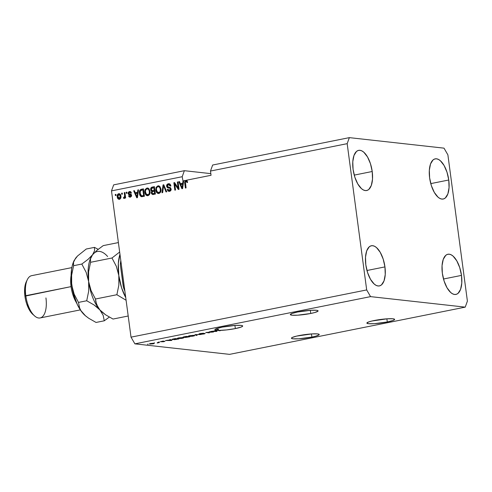 <?xml version="1.0" encoding="UTF-8"?>
<svg xmlns="http://www.w3.org/2000/svg" width="492" height="492" viewBox="0 0 492 492"><rect width="100%" height="100%" fill="white"/><g stroke="black" fill="none" stroke-linecap="round" stroke-linejoin="round"><path stroke-width="0.74" d="M374.203 320.52A14.016 1.783 -7.6 0 1 394.639 319.388A14.016 1.783 -7.6 0 1 387.296 321.971L386.878 318.828L387.296 321.971L374.197 323.687L368.496 323.699L366.921 323.232L368.496 322.002L371.94 321.012L387.302 318.798L393.003 318.785L394.578 319.253L394.578 319.603L393.003 320.483L387.296 321.971A14.016 1.783 -7.6 0 1 366.86 323.096A14.016 1.783 -7.6 0 1 374.203 320.52M297.66 312.014A14.016 1.783 -7.6 0 1 318.096 310.889A14.016 1.783 -7.6 0 1 310.753 313.472L310.335 310.323L310.753 313.472L297.654 315.188L291.953 315.2L290.378 314.732L291.953 313.502L297.66 312.014L310.76 310.298L316.461 310.286L317.506 310.477L318.035 311.104L314.948 312.475L310.753 313.472A14.016 1.783 -7.6 0 1 290.317 314.597A14.016 1.783 -7.6 0 1 297.66 312.014M298.792 335.63A14.016 1.783 -7.6 0 1 319.228 334.498A14.016 1.783 -7.6 0 1 311.879 337.082L311.461 333.939L311.879 337.082L298.785 338.797L293.078 338.81L291.51 338.342L292.039 337.573L296.522 336.122L311.885 333.908L317.592 333.896L318.632 334.086L319.16 334.714L316.073 336.085L311.879 337.082A14.016 1.783 -7.6 0 1 291.442 338.207A14.016 1.783 -7.6 0 1 298.792 335.63M216.874 330.347L216.874 330.341A14.016 1.783 -7.6 0 1 214.899 329.708A14.016 1.783 -7.6 0 1 222.249 327.125A14.016 1.783 -7.6 0 1 242.685 325.999A14.016 1.783 -7.6 0 1 235.342 328.582L234.918 325.433L235.342 328.582L226.548 329.923L218.682 330.415L220.49 330.618L219.807 330.753L215.68 330.169L214.93 329.554L216.425 328.656L222.249 327.125L235.348 325.409L241.049 325.397L242.089 325.587L242.618 326.214L241.043 327.094L235.342 328.582A14.016 1.783 -7.6 0 1 218.682 330.415L218.54 329.357A14.016 1.783 -7.6 0 1 216.732 329.283L216.874 330.341L219.807 330.753L220.49 330.618L218.682 330.415L218.54 329.357A14.016 1.783 -7.6 0 1 216.732 329.283L217.273 329.425L217.415 330.489L217.273 329.425L216.732 329.283L216.874 330.341L217.415 330.489M372.216 171.505L354.228 175.109L372.216 171.505L370.464 163.719L367.518 156.954L363.828 152.243L361.884 150.903L359.966 150.306L358.151 150.484L356.509 151.431L353.988 155.454L352.782 161.757L353.084 169.383A20.486 9.268 -101.3 0 1 358.625 150.361A20.486 9.268 -101.3 0 1 372.216 171.505A20.486 9.268 -101.3 0 1 366.675 190.527A20.486 9.268 -101.3 0 1 353.084 169.383L354.837 177.169L357.782 183.934L361.472 188.645L363.422 189.986L365.335 190.582L367.155 190.404L368.797 189.457L371.319 185.435L372.518 179.131L372.216 171.505M448.759 180.004L430.771 183.608L448.759 180.004L447 172.218L444.061 165.453L440.371 160.743L438.421 159.402L436.502 158.805L434.688 158.984L433.046 159.931L430.525 163.953L429.325 170.257L429.627 177.883A20.486 9.268 -101.3 0 1 435.168 158.861A20.486 9.268 -101.3 0 1 448.759 180.004A20.486 9.268 -101.3 0 1 443.218 199.026A20.486 9.268 -101.3 0 1 429.627 177.883L431.379 185.668L434.325 192.433L438.015 197.144L439.959 198.485L441.877 199.082L443.692 198.903L445.334 197.956L447.855 193.934L449.061 187.63L448.759 180.004M461.49 275.397L443.501 279.001L461.49 275.397L459.731 267.611L456.785 260.846L453.101 256.135L451.152 254.794L449.233 254.198L447.419 254.376L445.777 255.323L443.255 259.346L442.05 265.649L442.351 273.275A20.486 9.268 -101.3 0 1 447.898 254.253A20.486 9.268 -101.3 0 1 461.49 275.397A20.486 9.268 -101.3 0 1 455.943 294.419A20.486 9.268 -101.3 0 1 442.351 273.275L444.11 281.061L447.056 287.826L450.74 292.537L452.689 293.878L454.608 294.474L456.422 294.296L458.064 293.349L460.586 289.327L461.785 283.023L461.49 275.397M384.947 266.898L366.958 270.502L384.947 266.898L383.188 259.112L380.242 252.347L376.558 247.636L374.609 246.289L372.69 245.699L370.876 245.877L369.234 246.824L366.712 250.846L365.513 257.15L365.808 264.776A20.486 9.268 -101.3 0 1 371.355 245.754A20.486 9.268 -101.3 0 1 384.947 266.898A20.486 9.268 -101.3 0 1 379.4 285.92A20.486 9.268 -101.3 0 1 365.808 264.776L367.567 272.562L370.513 279.327L374.197 284.032L376.146 285.378L378.065 285.975L379.879 285.797L381.521 284.85L384.043 280.827L385.248 274.524L384.947 266.898M212.655 165.029L349.345 137.637L444.012 148.154L447.886 154.851L467.4 301.116L465.229 307.137L370.556 296.627L134.888 343.846L229.561 354.363L465.229 307.137L229.561 354.363L134.888 343.846L370.556 296.627L366.688 289.929L347.174 143.664L349.345 137.637L212.655 165.029L210.484 171.05L347.174 143.664L210.484 171.05L211.05 175.293L186.419 180.226L186.972 180.552L186.419 180.226L211.05 175.293L210.484 171.05L212.655 165.029M185.22 183.073L185.859 180.496L185.355 180.441L184.715 183.018L185.22 183.073L185.871 187.956L185.22 183.073L184.715 183.018L184.654 182.311L185.355 180.441L183.713 180.767L182.593 188.608L181.923 188.743L178.824 181.745L179.537 181.603L180.41 183.707L182.717 183.245L182.999 180.915L182.2 176.72L111.5 190.884L131.02 337.149L366.688 289.929L131.02 337.149L134.888 343.846L131.02 337.149L111.5 190.884L182.2 176.72L184.377 170.693L210.828 173.633L184.377 170.693L113.677 184.863L184.377 170.693L182.2 176.72L182.999 180.915L182.717 183.245L180.41 183.707L179.537 181.603L178.824 181.745L181.923 188.743L182.593 188.608L183.713 180.767L185.859 180.496L185.244 181.357L185.22 183.073M185.859 180.496L186.696 180.33L185.57 180.742M186.573 181.154L187.44 182.557L186.462 181.167M212.058 332.082L209.254 331.768L213.467 332.026L207.144 332.414L209.266 332.863L205.742 332.475L212.058 332.082L205.742 332.475L209.266 332.863L207.144 332.414L213.467 332.026L209.254 331.768L212.058 332.082M204.223 333.588L200.89 334.228L203.971 333.939C205.121 333.699 205.441 333.539 204.918 333.447L199.857 333.957L200.57 333.496L203.627 333.25L200.232 333.564C198.989 333.816 198.639 333.994 199.18 334.093L203.018 333.232L199.697 333.908L204.82 333.441L203.122 334.093L200.89 334.228L204.118 333.576L199.18 334.093L204.346 333.435M196.382 335.446L194.937 334.64L201.142 334.492L195.742 334.603L197.095 335.304L196.382 335.446L197.095 335.304L195.742 334.603L201.142 334.492L194.937 334.64L196.382 335.446L196.308 334.886L196.382 335.446M188.307 336.122L193.325 336.073C194.961 335.685 195.213 335.446 194.088 335.341L189.715 335.673L194.389 335.384L194.623 335.704L192.36 336.239L188.602 336.35L188.368 336.073L189.715 335.673L188.276 336.196M177.341 338.318L182.354 338.268C183.99 337.887 184.248 337.641 183.116 337.543L178.744 337.869L183.418 337.58L183.651 337.899L181.726 338.385L177.63 338.551L177.403 338.268L178.744 337.869L177.304 338.391M170.195 339.923L169.722 339.689L170.435 339.548L171.849 340.359L171.185 340.495L165.546 340.526L170.195 339.923L165.546 340.526L171.185 340.495L171.849 340.359L170.435 339.548L169.722 339.689L170.195 339.923M147.538 344.289L148.227 344.154L147.538 344.289M149.974 344.056L149.463 343.939L149.734 343.717L152.348 343.293L153.842 343.65L149.974 344.056L153.117 343.828C154.285 343.551 154.457 343.379 153.633 343.311L150.46 343.533C149.285 343.816 149.119 343.988 149.974 344.056L149.925 343.662L149.974 344.056L149.433 343.902M153.885 343.022L154.568 342.881L153.885 343.022M157.452 342.561L159.371 342.561L157.139 342.979L157.877 342.69L157.452 342.561L157.852 342.647L157.139 342.979L159.371 342.561L157.452 342.561M158.596 342.075L159.285 341.94L158.596 342.075M160.589 341.762L162.403 341.177L163.842 341.11L161.284 341.626L164.986 341.27L162.797 341.835L164.143 341.387L160.589 341.762L164.064 341.639L164.857 341.251L161.21 341.62L163.842 341.11L160.349 341.682M172.643 339.658L172.157 339.265L175.318 338.57L178.842 338.963L173.922 339.708L178.842 338.963L175.318 338.57L173.375 338.957C171.726 339.332 171.48 339.566 172.643 339.658L172.575 339.136L172.643 339.658L171.936 339.443M183.295 337.291L186.29 336.368L189.814 336.762L185.564 337.451L183.295 337.291L189.814 336.762L186.29 336.368L184.254 336.78C182.987 337.032 182.667 337.204 183.295 337.291L182.969 337.18M215.361 330.876L214.881 330.642L215.594 330.501L217.015 331.313L216.345 331.448L210.711 331.479L215.361 330.876L210.711 331.479L216.345 331.448L217.015 331.313L215.594 330.501L214.881 330.642L215.361 330.876M185.958 181.111L186.935 182.495L187.606 182.261L186.972 180.552L187.606 182.261L186.935 182.495L186.29 181.13L185.373 181.683L186.074 187.913L185.386 188.049L184.715 183.018L185.386 188.049L186.074 187.913L185.349 181.806L185.958 181.111L186.653 181.154M178.159 187.944L177.372 182.04L178.055 181.905L179.045 189.322L178.313 189.469L174.74 184.113L175.533 190.023L174.845 190.164L173.854 182.741L174.592 182.6L178.159 187.944L174.592 182.6L173.854 182.741L174.845 190.164L175.533 190.023L174.74 184.113L178.313 189.469L179.045 189.322L178.055 181.905L177.372 182.04L178.073 182.052L177.372 182.04L178.159 187.944L178.664 187.999L178.159 187.944M168.713 188.012L166.567 185.865L167.268 184.272L168.824 183.688L170.078 184.113L170.921 185.804L170.25 186.037L169.629 184.869L168.436 184.623L167.397 185.343L167.348 186.468L167.981 187.052L170.447 187.618L171.173 189.549L169.881 191.228L167.981 191.025L167.194 189.518L167.864 189.285L168.375 190.281L169.119 190.502L170.214 190.017L170.484 189.297L170.097 188.276L167.378 187.686L166.591 186.32L168.399 187.987M161.966 192.747L163.055 184.906L163.762 184.764L166.727 191.788L166.019 191.929L163.559 185.699L162.68 192.6L161.966 192.747L162.68 192.6L163.559 185.699L166.019 191.929L166.727 191.788L163.762 184.764L163.055 184.906L163.824 184.912L163.055 184.906L161.966 192.747M157.858 185.847L159.752 186.407L160.97 189.033L160.945 191.111L160.294 192.563L159.174 193.381L157.68 193.362L156.481 192.323L155.872 190.841L156.069 187.372L157.858 185.847L156.069 187.372L155.755 190.17L158.221 193.497L158.873 193.461C160.644 192.704 161.345 191.228 160.97 189.033L159.962 186.622L157.858 185.847M146.893 188.049L148.781 188.602L149.999 191.234L149.974 193.307L149.322 194.764L148.203 195.582L146.714 195.558L145.724 194.814L144.992 193.362L144.722 191.302L145.103 189.568L146.893 188.049L145.103 189.568L144.783 192.372L147.256 195.693L147.901 195.662C149.673 194.9 150.374 193.424 149.999 191.234L148.99 188.823L146.893 188.049M137.557 192.292L137.834 189.961L138.547 189.82L137.428 197.661L136.764 197.796L133.664 190.798L134.377 190.656L135.251 192.753L137.557 192.292L135.251 192.753L134.377 190.656L133.664 190.798L136.764 197.796L137.428 197.661L138.547 189.82L137.834 189.961L138.523 189.98L137.834 189.961L137.557 192.292L138.061 192.347L137.557 192.292M115.38 195.552L115.239 194.488L115.927 194.352L116.063 195.41L115.38 195.552L116.063 195.41L115.927 194.352L115.239 194.488L115.946 194.506L115.239 194.488L115.38 195.552M117.237 196.917L117.28 195.164L117.883 194.112L119.138 193.67L120.269 194.322L120.964 197.114L120.245 198.879L118.394 199.119L117.237 196.917C117.385 198.479 118.123 199.266 119.445 199.285C120.706 198.743 121.198 197.692 120.915 196.123C120.774 194.531 120.036 193.725 118.695 193.694L119.421 193.725L118.695 193.694C117.416 194.254 116.93 195.324 117.237 196.917L117.736 196.972L117.237 196.917M121.721 194.278L121.579 193.221L122.268 193.079L122.41 194.143L121.721 194.278L122.41 194.143L122.268 193.079L121.579 193.221L122.287 193.233L121.579 193.221L121.721 194.278M124.611 195.484L124.236 192.686L124.925 192.55L125.645 197.944L124.956 198.079L124.845 197.218L124.445 198.19L123.806 198.325L123.627 197.36L124.494 197.071L124.611 195.484L124.636 196.609L123.627 197.36L123.474 198.184L124.162 198.338L124.845 197.218L124.956 198.079L125.645 197.944L124.925 192.55L124.236 192.686L124.943 192.704L124.236 192.686L124.611 195.484L125.116 195.539L124.611 195.484M126.352 193.35L126.21 192.292L126.893 192.151L127.034 193.215L126.352 193.35L127.034 193.215L126.893 192.151L126.21 192.292L126.911 192.304L126.21 192.292L126.352 193.35M130.177 196.345L130.681 196.4L131.45 195.57L128.117 193.233L128.424 192.218L129.218 191.616L130.312 191.542L131.044 192.108L131.395 192.932L130.724 193.165L129.777 192.286L128.799 193.135L129.07 193.805L130.921 194.211L131.542 194.93L131.493 196.228L130.589 197.034L129.168 196.941L128.535 195.884L129.205 195.65L129.55 196.246L130.325 196.308L130.915 195.841L130.86 195.269L128.72 194.684L128.141 193.59L130.952 195.508L129.87 196.363L130.681 196.4L129.205 195.65L128.535 195.884L130.306 197.107L131.622 195.269L128.812 193.319L129.587 192.304L130.429 192.341M141.997 196.763C140.755 196.216 140.085 195.139 139.98 193.54L139.476 193.485L139.414 192.809L139.937 190.195L140.903 189.402L143.436 188.842L144.42 196.259L141.05 196.554L140.054 195.478L139.476 193.485C139.58 195.084 140.251 196.16 141.493 196.708L141.585 196.714M150.663 189.629L151.247 187.544L154.402 186.64L155.392 194.063L152.643 194.525L151.518 193.707L151.272 192.501L151.819 191.265L151.013 190.662L150.663 189.629L151.819 191.265L151.29 192.969L152.618 194.518L155.392 194.063L154.402 186.64L152.372 187.046C151.099 187.317 150.527 188.178 150.663 189.629L151.167 189.684L150.663 189.629M113.677 184.863L111.5 190.884L113.677 184.863M370.556 296.627L366.688 289.929L347.174 143.664L349.345 137.637L444.012 148.154L447.886 154.851L467.4 301.116L465.229 307.137L370.556 296.627M115.866 195.453L115.743 194.543L115.866 195.453M119.175 193.67L118.695 193.694M119.47 199.365L118.966 199.309L119.445 199.285M119.218 199.315L117.736 196.972C117.434 195.379 117.92 194.309 119.199 193.756L118.08 194.537L117.686 196.474L118.252 198.553L119.513 199.371M117.951 197.913L118.135 198.35M119.587 194.518L120.46 195.275L120.774 196.991L120.386 198.245L119.408 198.54M119.359 198.51L120.183 197.606L119.827 194.992L118.633 194.512L117.865 196.05L118.314 197.993L119.864 198.565L117.914 196.726L118.781 194.469L120.731 196.32L120.226 196.265L119.359 198.51L119.864 198.565L120.731 196.32L119.359 194.518M118.781 194.469L119.562 194.512M122.207 194.18L122.084 193.276L122.207 194.18M125.442 197.987L125.343 197.274L124.845 197.218L125.343 197.274L125.442 197.987M124.66 198.399L124.162 198.338M123.474 198.184L123.978 198.239L124.132 197.421L124.611 197.415L123.627 197.36M124.107 197.36L124.82 197.323M124.611 197.415L125.14 196.665L124.636 196.609L125.14 196.665L124.74 192.741L125.159 196.382L124.611 197.415M124.132 197.421L124.31 198.381M126.831 193.251L126.715 192.347L126.831 193.251M129.587 192.304L130.724 193.165L131.395 192.932L129.531 191.523L130.325 191.542M130.091 191.499L129.531 191.523L128.141 193.59L128.646 193.645L130.036 191.585L129.531 191.523M131.229 193.221L130.091 192.36M129.753 197.138L130.306 197.107M130.011 197.144L128.535 195.884L129.273 195.853L129.439 196.8L130.22 197.194M130.835 195.078L131.413 195.896L130.355 196.419M130.349 191.542L129.156 192.009L128.627 193.467L129.224 194.74L130.694 195.053M128.929 192.274L128.763 192.587M130.282 192.341L131.167 193.018M137.2 197.704L134.168 190.853L133.664 190.798L134.439 190.798L137.2 197.704M135.755 192.809L138.061 192.347L138.338 190.017L138.061 192.347L135.755 192.809M137.619 195.545L137.951 193.264L137.619 195.545L137.114 195.49L137.619 195.545M137.446 193.202L136.991 196.954L137.496 197.009L136.991 196.954L135.589 193.577L137.951 193.264L135.589 193.577L136.991 196.954L137.446 193.202M141.493 196.708L144.42 196.259L143.436 188.842L141.487 189.229C139.734 189.894 139.07 191.308 139.476 193.485L139.98 193.54C139.568 191.363 140.238 189.949 141.991 189.285L140.435 190.25L139.912 192.188L140.558 195.533L141.887 196.732M141.155 196.333L141.548 196.609M141.936 195.828L144.125 195.582L141.511 195.798L140.165 193.356L140.183 191.493L141.684 190.078L142.864 189.844L143.369 189.9L142.864 189.844L143.621 195.527L144.125 195.582L143.369 189.9L144.125 195.582L142.729 195.859M142.489 195.884L142.133 195.884M142.016 195.859L143.621 195.527L142.864 189.844L140.933 190.336L140.183 191.493L140.38 194.395L141.511 195.798M147.975 188.061L146.118 188.83L145.226 191.357L145.743 194.088L147.502 195.705L145.288 192.427L144.783 192.372L145.288 192.427L145.607 189.629L145.103 189.568L147.815 188.055M147.963 188.94L149.396 189.992L149.863 192.784L148.953 194.568L147.262 194.697M147.785 194.795L148.818 194.162L149.31 193.067L149.273 191.111L148.621 189.543L147.68 188.922L146.567 189.069L145.853 189.734L145.417 191.216L146.136 194.112L148.283 194.85L145.983 193.873L145.472 192.255C145.177 190.613 145.687 189.5 147.01 188.916C148.375 188.94 149.144 189.752 149.31 191.357C149.648 193.048 149.137 194.192 147.785 194.795L148.283 194.85C149.642 194.248 150.152 193.104 149.814 191.413L149.31 191.357L149.814 191.413C149.648 189.807 148.879 188.996 147.514 188.971M147.01 188.916L148.006 188.946M152.889 194.531L151.788 193.024L151.29 192.969L151.788 193.024L152.317 191.32L151.819 191.265L152.317 191.32L151.167 189.684C151.032 188.233 151.604 187.372 152.877 187.108L151.604 187.753L151.136 189.229L151.518 190.718L152.317 191.32L151.874 193.405L153.147 194.58M151.475 187.938L151.284 188.338M152.225 190.558L154.685 190.306L152.225 190.558L151.351 189.482L151.819 188.147L154.334 187.704L153.83 187.649L154.18 190.25L154.685 190.306L154.334 187.704L154.685 190.306L152.766 190.619M152.68 193.633L155.097 193.387L152.68 193.633L151.954 192.71L152.422 191.566L154.802 191.173L154.297 191.117L154.593 193.331L155.097 193.387L154.802 191.173L155.097 193.387L153.233 193.694M152.508 190.558L154.18 190.25L153.83 187.649L151.462 188.553L151.518 190.041L152.526 190.558M153.467 193.559L154.593 193.331L154.297 191.117L152.01 192.046L152.274 193.442L153.467 193.559M158.467 193.504L156.259 190.226L155.755 190.17L156.259 190.226L156.573 187.427L156.069 187.372L158.781 185.859M158.941 185.865L157.083 186.634L156.216 188.805L156.708 191.886L158.473 193.51M158.934 186.745L160.367 187.796L160.792 190.89L159.925 192.366L158.227 192.501M158.75 192.6L159.789 191.966L160.281 190.865L160.244 188.91L159.593 187.347L158.652 186.726L157.538 186.868L156.825 187.538L156.388 189.014L157.108 191.917L159.254 192.655L156.954 191.677L156.444 190.06C156.149 188.411 156.659 187.298 157.981 186.714C159.347 186.739 160.115 187.557 160.281 189.162C160.613 190.853 160.103 191.997 158.75 192.6L159.254 192.655C160.607 192.052 161.118 190.908 160.786 189.217L160.281 189.162L160.786 189.217C160.613 187.612 159.851 186.794 158.486 186.769M157.981 186.714L158.977 186.751M166.462 191.843L164.482 186.868L163.984 186.812L164.482 186.868L164.064 185.755L163.559 185.699L164.064 185.755L166.462 191.843M162.489 192.636L163.559 184.961L162.489 192.636M169.088 191.382L167.698 189.574L167.194 189.518L168.83 191.37L169.519 191.333C170.687 191.044 171.234 190.238 171.161 188.916L167.274 186.16L168.436 184.623L170.25 186.037L170.921 185.804L169.113 183.7L168.381 183.744L169.359 183.744M168.436 184.623L169.445 184.654M170.755 186.093L168.94 184.678M169.107 187.231L169.426 187.267M169.377 190.465L169.881 190.521L170.976 189.088L170.472 189.033L168.904 190.496L169.881 190.521L167.864 189.285L167.194 189.518L167.92 189.5L168.227 190.834L169.217 191.406M167.846 187.889L170.158 188.325L170.472 189.033L170.976 189.088L170.656 188.381L169.543 188.098L170.404 188.239L170.939 188.891M169.039 188.042L169.795 188.116M168.381 183.744C167.12 184.039 166.524 184.894 166.591 186.32L167.095 186.376C167.028 184.949 167.624 184.094 168.885 183.799L168.381 183.744M169.328 183.744L167.772 184.328L167.126 185.472L167.342 187.169L168.793 188.024M170.976 189.088L170.718 190.072L169.359 190.545M169.562 184.672L170.712 185.927M178.725 189.383L175.244 184.168L174.74 184.113L175.244 184.168L178.725 189.383M175.33 190.066L174.359 182.803L173.854 182.741L174.685 182.735L174.359 182.803L175.33 190.066M178.664 187.999L177.87 182.095L178.664 187.999M182.366 188.657L179.328 181.806L178.824 181.745L179.598 181.751L182.366 188.657M180.915 183.762L183.221 183.301L182.717 183.245L183.221 183.301L183.504 180.97L182.999 180.915L183.504 180.97L183.221 183.301L180.915 183.762M182.778 186.493L183.11 184.211L182.778 186.493L182.274 186.437L182.778 186.493M182.606 184.156L182.157 187.907L182.661 187.962L182.157 187.907L180.755 184.525L183.11 184.211L180.755 184.525L182.157 187.907L182.606 184.156M154.144 343.465L153.633 343.311M152.95 343.453L150.632 343.914L150.798 343.471L153.35 343.564L152.926 343.275L150.632 343.914L150.81 343.582M157.92 342.869L157.858 342.395L157.92 342.869L158.276 342.653M157.852 342.647L157.538 342.801M161.21 341.62L161.702 341.399M164.223 341.393L163.676 341.602M171.105 339.935L171.185 340.495L171.105 339.935M170.386 340.015L170.785 340.255L170.718 339.708L171.148 340.39L171.087 339.923L171.148 340.39L168.528 340.384L170.386 340.015L170.324 339.572L170.386 340.015L168.528 340.384L171.148 340.39L170.386 340.015M172.735 339.375L175.865 339.535L172.735 339.375L173.848 338.865L177.717 338.834L176.585 339.283L177.747 339.049L175.029 338.625L172.686 339.111M183.805 337.746L183.116 337.543M182.427 337.678L183.018 337.844L182.427 337.678C183.344 337.746 183.184 337.93 181.935 338.225L178.633 338.459C177.766 338.385 177.944 338.201 179.162 337.912L178.055 338.022M185.699 337.291L188.713 336.854L185.699 337.291L187.63 336.522L185.81 337.118M183.977 337.155L187.249 336.694L186.013 336.553L187.249 336.694L183.977 337.155L185.994 336.43L184.033 336.965M194.777 335.55L194.088 335.341M189.598 336.257L192.907 336.03L193.983 335.667L193.399 335.476C194.315 335.55 194.155 335.728 192.907 336.03L189.598 336.257C188.737 336.184 188.916 336.005 190.127 335.716L193.374 335.304L193.983 335.649L193.94 335.329M193.399 335.476L189.026 335.827M216.271 330.888L216.345 331.448L216.271 330.888M215.545 330.962L215.951 331.202L215.877 330.661L216.314 331.337L216.252 330.876L216.314 331.337L213.694 331.337L215.545 330.962L215.49 330.519L215.545 330.962L213.694 331.337L216.314 331.337L215.545 330.962M218.571 329.572L217.273 329.425L218.571 329.572M150.632 343.914L152.772 343.785M178.633 338.459L182.052 338.201L182.926 337.942L182.975 337.524M124.587 288.927A29.108 13.167 78.7 0 1 124.519 288.743L123.59 287.838L123.24 286.424L120.411 265.225L120.374 263.749L121.02 262.525A29.108 13.167 78.7 0 1 121.038 262.353M123.572 287.789L120.368 264.856L120.546 263.023L121.02 262.525M124.82 290.686L123.941 288.453M120.804 260.588L120.374 263.749M45.941 297.931A21.562 9.754 -101.3 0 1 34.668 315.999A21.562 9.754 -101.3 0 1 25.799 295.692L71.051 286.627A21.562 9.754 78.7 0 0 76.586 302.912A21.562 9.754 -101.3 0 1 71.051 286.627L24.92 296.178A19.403 8.782 78.7 0 0 32.902 314.456A19.403 8.782 78.7 0 0 33.77 315.138M71.844 267.611L31.636 275.668A21.562 9.754 78.7 0 0 25.799 295.692A21.562 9.754 78.7 0 0 40.11 317.949L80.319 309.892M91.18 256.959L90.989 257.341A32.343 14.631 78.7 0 0 88.64 281.535A32.343 14.631 78.7 0 0 99.864 309.911A32.343 14.631 78.7 0 0 101.942 311.996L105.632 314.837L113.019 319.05L128.197 316.005L113.019 319.05L105.632 314.837L99.864 309.911L97.908 307.254L95.792 301.756L95.46 299.013L116.875 294.72L126.093 300.249L116.875 294.72L95.46 299.013L91.118 290.729L88.64 281.535L88.597 271.836L90.565 262.298L111.979 258.005L116.321 266.295L118.806 275.489L118.843 285.182L116.875 294.72L118.843 285.182L118.806 275.489A32.343 14.631 -101.3 0 1 119.962 254.278L118.332 263.448L118.806 275.489L116.321 266.295L111.979 258.005L90.565 262.298L90.479 258.897L91.18 256.959L92.514 254.831L96.985 250.305L103.222 245.619L118.4 242.574L103.222 245.619L96.985 250.305L88.05 259.358L81.813 264.05L86.155 272.334L88.64 281.535L88.597 271.836L90.565 262.298L90.479 258.897L92.514 254.831A32.343 14.631 -101.3 0 1 105.546 254.425M119.661 252.039L111.979 258.005L119.661 252.039M107.625 256.51A32.343 14.631 78.7 0 0 92.514 254.831L88.05 259.358L81.813 264.05L73.597 265.698L73.511 262.298L74.212 260.36L77.078 256.59M91.094 257.132L91.094 257.132A32.343 14.631 -101.3 0 0 88.64 281.535L88.677 291.227L86.715 300.766L94.095 304.978L99.864 309.911L96.573 304.517L95.46 299.013L91.118 290.729L88.64 281.535L88.677 291.227L86.715 300.766L78.492 302.414L74.151 294.13L72.625 289.647L71.248 280.797L71.574 269.259L72.207 265.92L74.212 260.36L77.502 256.012L86.254 249.02L94.47 247.371L94.556 250.772L92.514 254.831L94.556 250.772L94.47 247.371L86.254 249.02L77.502 256.012L75.547 258.232L73.511 262.298L73.597 265.698L81.813 264.05L86.155 272.334L88.64 281.535A32.343 14.631 -101.3 0 0 99.864 309.911L103.154 315.298L104.267 320.802L109.31 317.094L104.267 320.802L96.051 322.451L88.665 318.238L84.913 315.347L80.946 310.815L77.373 304.634L73.283 293.22L71.672 284.93A32.343 14.631 78.7 0 0 82.896 313.306A32.343 14.631 78.7 0 0 84.975 315.397A32.343 14.631 78.7 0 0 85.085 315.489M101.942 311.996A32.343 14.631 78.7 0 0 102.053 312.088A32.343 14.631 -101.3 0 1 99.864 309.911L103.154 315.298L104.267 320.802L96.051 322.451L88.665 318.238L85.528 315.876L80.94 310.655L79.606 307.918L78.492 302.414L74.151 294.13L71.672 284.93L71.629 275.237L73.597 265.698L71.629 275.237L71.672 284.93A32.343 14.631 78.7 0 1 74.021 260.742L74.2 260.373M102.496 312.475L97.238 307.34L94.095 304.978L86.715 300.766L78.492 302.414L79.606 307.918L80.94 310.655L85.528 315.876M125.743 297.599A32.343 14.631 -101.3 0 1 118.806 275.489L121.579 287.783L125.743 297.599M98.332 249.407L94.47 247.371L98.332 249.407M71.051 286.627A21.562 9.754 -101.3 0 1 71.094 275.495A21.562 9.754 78.7 0 0 71.051 286.627M34.668 315.999L31.07 312.494L29.379 309.966L26.586 303.558L25.596 299.923L24.92 296.178L24.637 288.958L25.037 285.754L26.359 281.615M25.799 295.692A21.562 9.754 -101.3 0 1 27.367 279.561L26.334 281.664A19.403 8.782 78.7 0 0 24.92 296.178L25.799 295.692M123.75 197.378L124.255 197.433M147.256 195.693L147.76 195.748M147.563 188.012L148.067 188.067M158.221 193.497L158.725 193.553M158.535 185.816L159.033 185.871M123.486 287.562L124.888 291.196"/></g></svg>
